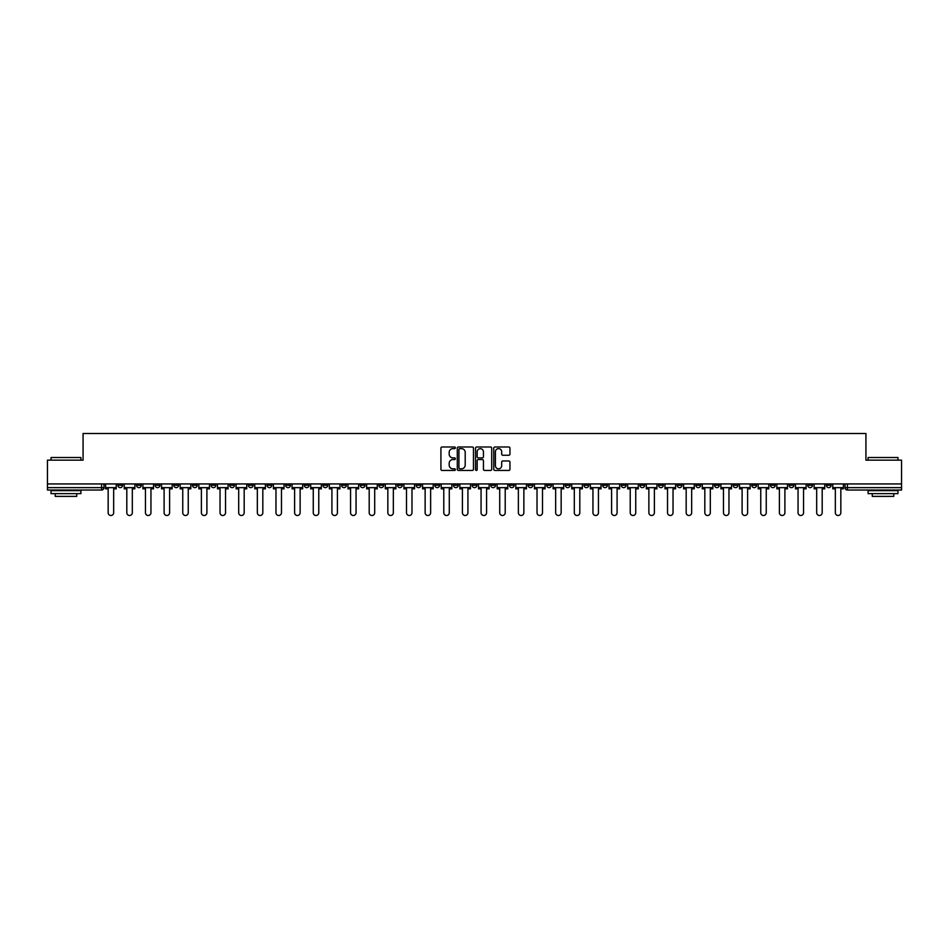 <?xml version="1.0" encoding="UTF-8"?>
<svg xmlns="http://www.w3.org/2000/svg" width="949" height="949" viewBox="0 0 949 949"><rect width="100%" height="100%" fill="white"/><g stroke="black" fill="none" stroke-linecap="round" stroke-linejoin="round"><path stroke-width="1.42" d="M455.378 447.809A0.819 0.819 0 0 0 454.559 446.991L442.092 446.991A1.174 1.174 0 0 0 440.917 448.165L440.917 469.281A1.174 1.174 0 0 0 442.092 470.455L454.559 470.455A0.819 0.819 0 0 0 455.378 469.636A0.819 0.819 0 0 0 454.559 468.818L452.946 468.818A3.749 3.749 0 0 1 449.185 465.057L449.185 463.302A3.749 3.749 0 0 1 452.946 459.541L454.559 459.541A0.819 0.819 0 0 0 455.378 458.723A0.819 0.819 0 0 0 454.559 457.904L452.946 457.904A3.749 3.749 0 0 1 449.185 454.144L449.185 452.388A3.749 3.749 0 0 1 452.946 448.628L454.559 448.628A0.819 0.819 0 0 0 455.378 447.809M733.15 483.943L733.15 485.259L737.931 485.259A2.396 2.396 0 0 1 735.534 487.644A2.396 2.396 0 0 1 733.15 485.259L733.15 483.943M621.275 483.943L621.275 485.259L626.055 485.259A2.396 2.396 0 0 1 623.659 487.644A2.396 2.396 0 0 1 621.275 485.259L621.275 483.943M602.627 483.943L602.627 485.259L607.407 485.259A2.396 2.396 0 0 1 605.023 487.644A2.396 2.396 0 0 1 602.627 485.259L602.627 483.943M490.752 483.943L490.752 485.259L495.532 485.259A2.396 2.396 0 0 1 493.148 487.644A2.396 2.396 0 0 1 490.752 485.259L490.752 483.943M472.104 483.943L472.104 485.259L476.896 485.259A2.396 2.396 0 0 1 474.5 487.644A2.396 2.396 0 0 1 472.104 485.259L472.104 483.943M453.468 483.943L453.468 485.259L458.248 485.259A2.396 2.396 0 0 1 455.852 487.644A2.396 2.396 0 0 1 453.468 485.259L453.468 483.943M416.172 483.943L416.172 485.259L420.953 485.259A2.396 2.396 0 0 1 418.568 487.644A2.396 2.396 0 0 1 416.172 485.259L416.172 483.943M378.888 485.259L378.888 483.943L378.888 485.259A2.396 2.396 0 0 0 381.273 487.644A2.396 2.396 0 0 1 378.888 485.259L383.669 485.259A2.396 2.396 0 0 1 381.273 487.644A2.396 2.396 0 0 0 383.669 485.259L383.669 483.943L383.669 485.259M360.24 485.259L360.24 483.943L360.24 485.259A2.396 2.396 0 0 0 362.625 487.644A2.396 2.396 0 0 1 360.24 485.259L365.021 485.259A2.396 2.396 0 0 1 362.625 487.644M341.593 485.259L341.593 483.943L341.593 485.259A2.396 2.396 0 0 0 343.977 487.644A2.396 2.396 0 0 1 341.593 485.259L346.373 485.259A2.396 2.396 0 0 1 343.977 487.644A2.396 2.396 0 0 0 346.373 485.259L346.373 483.943L346.373 485.259M322.945 483.943L322.945 485.259L327.725 485.259A2.396 2.396 0 0 1 325.341 487.644A2.396 2.396 0 0 1 322.945 485.259L322.945 483.943M304.297 483.943L304.297 485.259L309.077 485.259A2.396 2.396 0 0 1 306.693 487.644A2.396 2.396 0 0 1 304.297 485.259L304.297 483.943M285.661 483.943L285.661 485.259L290.441 485.259A2.396 2.396 0 0 1 288.045 487.644A2.396 2.396 0 0 1 285.661 485.259L285.661 483.943M267.013 485.259L267.013 483.943L267.013 485.259A2.396 2.396 0 0 0 269.397 487.644A2.396 2.396 0 0 1 267.013 485.259L271.794 485.259A2.396 2.396 0 0 1 269.397 487.644M229.717 485.259L229.717 483.943L229.717 485.259A2.396 2.396 0 0 0 232.114 487.644A2.396 2.396 0 0 1 229.717 485.259L234.498 485.259A2.396 2.396 0 0 1 232.114 487.644A2.396 2.396 0 0 0 234.498 485.259L234.498 483.943L234.498 485.259M211.069 485.259L211.069 483.943L211.069 485.259A2.396 2.396 0 0 0 213.466 487.644A2.396 2.396 0 0 1 211.069 485.259L215.85 485.259A2.396 2.396 0 0 1 213.466 487.644A2.396 2.396 0 0 0 215.85 485.259L215.85 483.943L215.85 485.259M192.433 485.259L192.433 483.943L192.433 485.259A2.396 2.396 0 0 0 194.818 487.644A2.396 2.396 0 0 1 192.433 485.259L197.214 485.259A2.396 2.396 0 0 1 194.818 487.644A2.396 2.396 0 0 0 197.214 485.259L197.214 483.943L197.214 485.259M173.786 485.259L173.786 483.943L173.786 485.259A2.396 2.396 0 0 0 176.17 487.644A2.396 2.396 0 0 1 173.786 485.259L178.566 485.259A2.396 2.396 0 0 1 176.17 487.644M155.138 485.259L155.138 483.943L155.138 485.259A2.396 2.396 0 0 0 157.534 487.644A2.396 2.396 0 0 1 155.138 485.259L159.918 485.259A2.396 2.396 0 0 1 157.534 487.644A2.396 2.396 0 0 0 159.918 485.259L159.918 483.943L159.918 485.259M136.49 485.259L136.49 483.943L136.49 485.259A2.396 2.396 0 0 0 138.886 487.644A2.396 2.396 0 0 1 136.49 485.259L141.271 485.259A2.396 2.396 0 0 1 138.886 487.644A2.396 2.396 0 0 0 141.271 485.259L141.271 483.943L141.271 485.259M508.783 455.259A1.174 1.174 0 0 0 509.957 454.085L509.957 448.165A1.174 1.174 0 0 0 508.783 446.991L494.939 446.991A1.174 1.174 0 0 0 493.765 448.165L493.765 469.281A1.174 1.174 0 0 0 494.939 470.455L508.783 470.455A1.174 1.174 0 0 0 509.957 469.281L509.957 462.127A1.174 1.174 0 0 0 508.783 460.953L502.863 460.953A1.174 1.174 0 0 0 501.689 462.127L501.689 465.674A3.144 3.144 0 0 1 498.545 468.818A3.144 3.144 0 0 1 495.414 465.674L495.414 451.771A3.144 3.144 0 0 1 498.545 448.628A3.144 3.144 0 0 1 501.689 451.771L501.689 454.085A1.174 1.174 0 0 0 502.863 455.259L508.783 455.259M47.45 483.943L47.45 460.158L83.073 460.158L83.073 433.503L865.927 433.503L865.927 460.158L901.55 460.158L901.55 483.943L47.45 483.943L47.45 487.644L103.987 487.644L103.987 483.943L103.987 487.644A2.396 2.396 0 0 1 101.59 490.04L47.45 490.04L47.45 487.644M473.468 448.165A1.174 1.174 0 0 0 472.305 446.991L458.462 446.991A1.174 1.174 0 0 0 457.288 448.165L457.288 469.281A1.174 1.174 0 0 0 458.462 470.455L472.305 470.455A1.174 1.174 0 0 0 473.468 469.281L473.468 448.165M476.695 446.991L490.538 446.991A1.174 1.174 0 0 1 491.712 448.165L491.712 469.281A1.174 1.174 0 0 1 490.538 470.455L484.619 470.455A1.174 1.174 0 0 1 483.444 469.281L483.444 460.716A1.174 1.174 0 0 0 482.27 459.541L478.343 459.541A1.174 1.174 0 0 0 477.169 460.716L477.169 469.636A0.819 0.819 0 0 1 476.351 470.455A0.819 0.819 0 0 1 475.532 469.636L475.532 448.165A1.174 1.174 0 0 1 476.695 446.991M845.013 483.943L845.013 487.644L901.55 487.644L901.55 490.04L847.41 490.04A2.396 2.396 0 0 1 845.013 487.644A2.396 2.396 0 0 0 847.41 490.04L847.41 483.943M901.55 483.943L901.55 487.644M831.146 485.259L831.146 483.943L831.146 485.259A2.396 2.396 0 0 1 828.762 487.644A2.396 2.396 0 0 1 826.365 485.259L831.146 485.259A2.396 2.396 0 0 1 828.762 487.644M826.365 483.943L826.365 485.259M812.51 483.943L812.51 485.259A2.396 2.396 0 0 1 810.114 487.644A2.396 2.396 0 0 1 807.729 485.259A2.396 2.396 0 0 0 810.114 487.644M807.729 483.943L807.729 485.259L812.51 485.259M793.862 483.943L793.862 485.259A2.396 2.396 0 0 1 791.466 487.644A2.396 2.396 0 0 1 789.082 485.259L793.862 485.259A2.396 2.396 0 0 1 791.466 487.644M789.082 483.943L789.082 485.259M775.214 483.943L775.214 485.259A2.396 2.396 0 0 1 772.83 487.644A2.396 2.396 0 0 1 770.434 485.259A2.396 2.396 0 0 0 772.83 487.644M770.434 483.943L770.434 485.259L775.214 485.259M756.567 483.943L756.567 485.259A2.396 2.396 0 0 1 754.182 487.644A2.396 2.396 0 0 1 751.786 485.259L756.567 485.259M751.786 483.943L751.786 485.259M737.931 483.943L737.931 485.259A2.396 2.396 0 0 1 735.534 487.644M719.283 483.943L719.283 485.259A2.396 2.396 0 0 1 716.886 487.644A2.396 2.396 0 0 1 714.502 485.259L719.283 485.259M714.502 483.943L714.502 485.259M700.635 483.943L700.635 485.259A2.396 2.396 0 0 1 698.239 487.644A2.396 2.396 0 0 1 695.854 485.259L700.635 485.259M695.854 483.943L695.854 485.259M681.987 483.943L681.987 485.259A2.396 2.396 0 0 1 679.603 487.644A2.396 2.396 0 0 1 677.206 485.259A2.396 2.396 0 0 0 679.603 487.644M677.206 483.943L677.206 485.259L681.987 485.259M663.339 483.943L663.339 485.259A2.396 2.396 0 0 1 660.955 487.644A2.396 2.396 0 0 1 658.559 485.259L663.339 485.259M658.559 483.943L658.559 485.259M644.703 483.943L644.703 485.259A2.396 2.396 0 0 1 642.307 487.644A2.396 2.396 0 0 1 639.923 485.259L644.703 485.259M639.923 483.943L639.923 485.259M626.055 483.943L626.055 485.259M607.407 483.943L607.407 485.259L607.407 483.943M588.76 483.943L588.76 485.259A2.396 2.396 0 0 1 586.375 487.644A2.396 2.396 0 0 1 583.979 485.259L588.76 485.259M583.979 483.943L583.979 485.259M570.112 483.943L570.112 485.259A2.396 2.396 0 0 1 567.727 487.644A2.396 2.396 0 0 1 565.331 485.259L570.112 485.259M565.331 483.943L565.331 485.259M551.476 483.943L551.476 485.259A2.396 2.396 0 0 1 549.08 487.644A2.396 2.396 0 0 1 546.695 485.259L551.476 485.259M546.695 483.943L546.695 485.259M532.828 483.943L532.828 485.259A2.396 2.396 0 0 1 530.432 487.644A2.396 2.396 0 0 1 528.047 485.259L532.828 485.259M528.047 483.943L528.047 485.259M514.18 483.943L514.18 485.259A2.396 2.396 0 0 1 511.796 487.644A2.396 2.396 0 0 1 509.399 485.259L514.18 485.259M509.399 483.943L509.399 485.259M495.532 483.943L495.532 485.259A2.396 2.396 0 0 1 493.148 487.644M476.896 483.943L476.896 485.259M458.248 485.259L458.248 483.943L458.248 485.259A2.396 2.396 0 0 1 455.852 487.644M439.601 483.943L439.601 485.259A2.396 2.396 0 0 1 437.204 487.644A2.396 2.396 0 0 1 434.82 485.259A2.396 2.396 0 0 0 437.204 487.644A2.396 2.396 0 0 0 439.601 485.259L434.82 485.259L434.82 483.943M420.953 485.259L420.953 483.943L420.953 485.259A2.396 2.396 0 0 1 418.568 487.644M402.305 483.943L402.305 485.259A2.396 2.396 0 0 1 399.92 487.644A2.396 2.396 0 0 1 397.524 485.259A2.396 2.396 0 0 0 399.92 487.644M397.524 483.943L397.524 485.259L402.305 485.259M365.021 483.943L365.021 485.259L365.021 483.943M327.725 485.259L327.725 483.943L327.725 485.259A2.396 2.396 0 0 1 325.341 487.644M309.077 485.259L309.077 483.943L309.077 485.259A2.396 2.396 0 0 1 306.693 487.644M290.441 485.259L290.441 483.943L290.441 485.259A2.396 2.396 0 0 1 288.045 487.644M271.794 483.943L271.794 485.259L271.794 483.943M253.146 485.259L253.146 483.943L253.146 485.259A2.396 2.396 0 0 1 250.761 487.644A2.396 2.396 0 0 1 248.365 485.259L253.146 485.259A2.396 2.396 0 0 1 250.761 487.644M248.365 483.943L248.365 485.259M178.566 483.943L178.566 485.259L178.566 483.943M122.635 483.943L122.635 485.259A2.396 2.396 0 0 1 120.238 487.644A2.396 2.396 0 0 1 117.854 485.259A2.396 2.396 0 0 0 120.238 487.644A2.396 2.396 0 0 0 122.635 485.259L122.635 483.943M117.854 483.943L117.854 485.259L122.635 485.259M101.59 483.943L101.59 490.04A2.396 2.396 0 0 0 103.987 487.644M459.743 448.628A0.819 0.819 0 0 0 458.925 449.458L458.925 467.987A0.819 0.819 0 0 0 459.743 468.818L461.451 468.818A3.749 3.749 0 0 0 465.2 465.057L465.2 452.388A3.749 3.749 0 0 0 461.451 448.628L459.743 448.628M483.444 451.831A3.144 3.144 0 0 0 480.313 448.687A3.144 3.144 0 0 0 477.169 451.831L477.169 456.73A1.174 1.174 0 0 0 478.343 457.904L482.27 457.904A1.174 1.174 0 0 0 483.444 456.73L483.444 451.831M105.6 487.644L105.6 488.842L108.162 488.842L108.162 512.745A2.752 2.752 0 0 0 110.914 515.497A2.752 2.752 0 0 0 113.666 512.745L113.666 488.842L116.229 488.842L116.229 487.644L105.6 487.644L105.6 483.943M116.229 487.644L116.229 483.943M124.248 487.644L124.248 488.842L126.81 488.842L126.81 512.745A2.752 2.752 0 0 0 129.562 515.497A2.752 2.752 0 0 0 132.314 512.745L132.314 488.842L134.877 488.842L134.877 487.644L124.248 487.644L124.248 483.943M134.877 487.644L134.877 483.943M142.884 487.644L142.884 488.842L145.458 488.842L145.458 512.745A2.752 2.752 0 0 0 148.21 515.497A2.752 2.752 0 0 0 150.95 512.745L150.95 488.842L153.524 488.842L153.524 487.644L142.884 487.644L142.884 483.943M153.524 487.644L153.524 483.943M161.532 487.644L161.532 488.842L164.106 488.842L164.106 512.745A2.752 2.752 0 0 0 166.846 515.497A2.752 2.752 0 0 0 169.598 512.745L169.598 488.842L172.172 488.842L172.172 487.644L161.532 487.644L161.532 483.943M172.172 487.644L172.172 483.943M180.18 487.644L180.18 488.842L182.754 488.842L182.754 512.745A2.752 2.752 0 0 0 185.494 515.497A2.752 2.752 0 0 0 188.246 512.745L188.246 488.842L190.82 488.842L190.82 487.644L180.18 487.644L180.18 483.943M190.82 487.644L190.82 483.943M198.827 487.644L198.827 488.842L201.39 488.842L201.39 512.745A2.752 2.752 0 0 0 204.142 515.497A2.752 2.752 0 0 0 206.894 512.745L206.894 488.842L209.456 488.842L209.456 487.644L198.827 487.644L198.827 483.943M209.456 487.644L209.456 483.943M51.032 457.525L80.914 457.525L51.032 457.525L51.032 460.158M80.914 493.622L51.032 493.622L51.032 490.633L80.914 490.633L80.914 493.622M76.739 493.622L76.739 496.374L55.22 496.374L55.22 493.622M868.086 457.525L897.968 457.525L868.086 457.525L868.086 460.158M897.968 493.622L868.086 493.622L868.086 490.633L897.968 490.633L897.968 493.622M893.78 493.622L893.78 496.374L872.261 496.374L872.261 493.622M217.463 487.644L217.463 488.842L220.038 488.842L220.038 512.745A2.752 2.752 0 0 0 222.79 515.497A2.752 2.752 0 0 0 225.542 512.745L225.542 488.842L228.104 488.842L228.104 487.644L217.463 487.644L217.463 483.943M228.104 487.644L228.104 483.943M236.111 487.644L236.111 488.842L238.685 488.842L238.685 512.745A2.752 2.752 0 0 0 241.437 515.497A2.752 2.752 0 0 0 244.178 512.745L244.178 488.842L246.752 488.842L246.752 487.644L236.111 487.644L236.111 483.943M246.752 487.644L246.752 483.943M254.759 487.644L254.759 488.842L257.333 488.842L257.333 512.745A2.752 2.752 0 0 0 260.073 515.497A2.752 2.752 0 0 0 262.826 512.745L262.826 488.842L265.4 488.842L265.4 487.644L254.759 487.644L254.759 483.943M265.4 487.644L265.4 483.943M273.407 487.644L273.407 488.842L275.969 488.842L275.969 512.745A2.752 2.752 0 0 0 278.721 515.497A2.752 2.752 0 0 0 281.473 512.745L281.473 488.842L284.048 488.842L284.048 487.644L273.407 487.644L273.407 483.943M284.048 487.644L284.048 483.943M292.055 487.644L292.055 488.842L294.617 488.842L294.617 512.745A2.752 2.752 0 0 0 297.369 515.497A2.752 2.752 0 0 0 300.121 512.745L300.121 488.842L302.684 488.842L302.684 487.644L292.055 487.644L292.055 483.943M302.684 487.644L302.684 483.943M310.691 487.644L310.691 488.842L313.265 488.842L313.265 512.745A2.752 2.752 0 0 0 316.017 515.497A2.752 2.752 0 0 0 318.769 512.745L318.769 488.842L321.331 488.842L321.331 487.644L310.691 487.644L310.691 483.943M321.331 487.644L321.331 483.943M329.339 487.644L329.339 488.842L331.913 488.842L331.913 512.745A2.752 2.752 0 0 0 334.665 515.497A2.752 2.752 0 0 0 337.405 512.745L337.405 488.842L339.979 488.842L339.979 487.644L329.339 487.644L329.339 483.943M339.979 487.644L339.979 483.943M347.986 487.644L347.986 488.842L350.561 488.842L350.561 512.745A2.752 2.752 0 0 0 353.301 515.497A2.752 2.752 0 0 0 356.053 512.745L356.053 488.842L358.627 488.842L358.627 487.644L347.986 487.644L347.986 483.943M358.627 487.644L358.627 483.943M366.634 487.644L366.634 488.842L369.197 488.842L369.197 512.745A2.752 2.752 0 0 0 371.949 515.497A2.752 2.752 0 0 0 374.701 512.745L374.701 488.842L377.275 488.842L377.275 487.644L366.634 487.644L366.634 483.943M377.275 487.644L377.275 483.943M385.282 487.644L385.282 488.842L387.844 488.842L387.844 512.745A2.752 2.752 0 0 0 390.597 515.497A2.752 2.752 0 0 0 393.349 512.745L393.349 488.842L395.911 488.842L395.911 487.644L385.282 487.644L385.282 483.943M395.911 487.644L395.911 483.943M403.918 487.644L403.918 488.842L406.492 488.842L406.492 512.745A2.752 2.752 0 0 0 409.244 515.497A2.752 2.752 0 0 0 411.985 512.745L411.985 488.842L414.559 488.842L414.559 487.644L403.918 487.644L403.918 483.943M414.559 487.644L414.559 483.943M422.566 487.644L422.566 488.842L425.14 488.842L425.14 512.745A2.752 2.752 0 0 0 427.892 515.497A2.752 2.752 0 0 0 430.632 512.745L430.632 488.842L433.207 488.842L433.207 487.644L422.566 487.644L422.566 483.943M433.207 487.644L433.207 483.943M441.214 487.644L441.214 488.842L443.788 488.842L443.788 512.745A2.752 2.752 0 0 0 446.528 515.497A2.752 2.752 0 0 0 449.28 512.745L449.28 488.842L451.854 488.842L451.854 487.644L441.214 487.644L441.214 483.943M451.854 487.644L451.854 483.943M459.862 487.644L459.862 488.842L462.424 488.842L462.424 512.745A2.752 2.752 0 0 0 465.176 515.497A2.752 2.752 0 0 0 467.928 512.745L467.928 488.842L470.49 488.842L470.49 487.644L459.862 487.644L459.862 483.943M470.49 487.644L470.49 483.943M478.51 487.644L478.51 488.842L481.072 488.842L481.072 512.745A2.752 2.752 0 0 0 483.824 515.497A2.752 2.752 0 0 0 486.576 512.745L486.576 488.842L489.138 488.842L489.138 487.644L478.51 487.644L478.51 483.943M489.138 487.644L489.138 483.943M497.146 487.644L497.146 488.842L499.72 488.842L499.72 512.745A2.752 2.752 0 0 0 502.472 515.497A2.752 2.752 0 0 0 505.212 512.745L505.212 488.842L507.786 488.842L507.786 487.644L497.146 487.644L497.146 483.943M507.786 487.644L507.786 483.943M515.793 487.644L515.793 488.842L518.368 488.842L518.368 512.745A2.752 2.752 0 0 0 521.108 515.497A2.752 2.752 0 0 0 523.86 512.745L523.86 488.842L526.434 488.842L526.434 487.644L515.793 487.644L515.793 483.943M526.434 487.644L526.434 483.943M534.441 487.644L534.441 488.842L537.015 488.842L537.015 512.745A2.752 2.752 0 0 0 539.756 515.497A2.752 2.752 0 0 0 542.508 512.745L542.508 488.842L545.082 488.842L545.082 487.644L534.441 487.644L534.441 483.943M545.082 487.644L545.082 483.943M553.089 487.644L553.089 488.842L555.651 488.842L555.651 512.745A2.752 2.752 0 0 0 558.403 515.497A2.752 2.752 0 0 0 561.156 512.745L561.156 488.842L563.718 488.842L563.718 487.644L553.089 487.644L553.089 483.943M563.718 487.644L563.718 483.943M571.725 487.644L571.725 488.842L574.299 488.842L574.299 512.745A2.752 2.752 0 0 0 577.051 515.497A2.752 2.752 0 0 0 579.803 512.745L579.803 488.842L582.366 488.842L582.366 487.644L571.725 487.644L571.725 483.943M582.366 487.644L582.366 483.943M590.373 487.644L590.373 488.842L592.947 488.842L592.947 512.745A2.752 2.752 0 0 0 595.699 515.497A2.752 2.752 0 0 0 598.439 512.745L598.439 488.842L601.014 488.842L601.014 487.644L590.373 487.644L590.373 483.943M601.014 487.644L601.014 483.943M609.021 487.644L609.021 488.842L611.595 488.842L611.595 512.745A2.752 2.752 0 0 0 614.335 515.497A2.752 2.752 0 0 0 617.087 512.745L617.087 488.842L619.661 488.842L619.661 487.644L609.021 487.644L609.021 483.943M619.661 487.644L619.661 483.943M627.669 487.644L627.669 488.842L630.231 488.842L630.231 512.745A2.752 2.752 0 0 0 632.983 515.497A2.752 2.752 0 0 0 635.735 512.745L635.735 488.842L638.309 488.842L638.309 487.644L627.669 487.644L627.669 483.943M638.309 487.644L638.309 483.943M646.316 487.644L646.316 488.842L648.879 488.842L648.879 512.745A2.752 2.752 0 0 0 651.631 515.497A2.752 2.752 0 0 0 654.383 512.745L654.383 488.842L656.945 488.842L656.945 487.644L646.316 487.644L646.316 483.943M656.945 487.644L656.945 483.943M664.952 487.644L664.952 488.842L667.527 488.842L667.527 512.745A2.752 2.752 0 0 0 670.279 515.497A2.752 2.752 0 0 0 673.031 512.745L673.031 488.842L675.593 488.842L675.593 487.644L664.952 487.644L664.952 483.943M675.593 487.644L675.593 483.943M683.6 487.644L683.6 488.842L686.174 488.842L686.174 512.745A2.752 2.752 0 0 0 688.927 515.497A2.752 2.752 0 0 0 691.667 512.745L691.667 488.842L694.241 488.842L694.241 487.644L683.6 487.644L683.6 483.943M694.241 487.644L694.241 483.943M702.248 487.644L702.248 488.842L704.822 488.842L704.822 512.745A2.752 2.752 0 0 0 707.563 515.497A2.752 2.752 0 0 0 710.315 512.745L710.315 488.842L712.889 488.842L712.889 487.644L702.248 487.644L702.248 483.943M712.889 487.644L712.889 483.943M720.896 487.644L720.896 488.842L723.458 488.842L723.458 512.745A2.752 2.752 0 0 0 726.21 515.497A2.752 2.752 0 0 0 728.962 512.745L728.962 488.842L731.537 488.842L731.537 487.644L720.896 487.644L720.896 483.943M731.537 487.644L731.537 483.943M739.544 487.644L739.544 488.842L742.106 488.842L742.106 512.745A2.752 2.752 0 0 0 744.858 515.497A2.752 2.752 0 0 0 747.61 512.745L747.61 488.842L750.173 488.842L750.173 487.644L739.544 487.644L739.544 483.943M750.173 487.644L750.173 483.943M758.18 487.644L758.18 488.842L760.754 488.842L760.754 512.745A2.752 2.752 0 0 0 763.506 515.497A2.752 2.752 0 0 0 766.246 512.745L766.246 488.842L768.82 488.842L768.82 487.644L758.18 487.644L758.18 483.943M768.82 487.644L768.82 483.943M776.828 487.644L776.828 488.842L779.402 488.842L779.402 512.745A2.752 2.752 0 0 0 782.154 515.497A2.752 2.752 0 0 0 784.894 512.745L784.894 488.842L787.468 488.842L787.468 487.644L776.828 487.644L776.828 483.943M787.468 487.644L787.468 483.943M795.476 487.644L795.476 488.842L798.05 488.842L798.05 512.745A2.752 2.752 0 0 0 800.79 515.497A2.752 2.752 0 0 0 803.542 512.745L803.542 488.842L806.116 488.842L806.116 487.644L795.476 487.644L795.476 483.943M806.116 487.644L806.116 483.943M814.123 487.644L814.123 488.842L816.686 488.842L816.686 512.745A2.752 2.752 0 0 0 819.438 515.497A2.752 2.752 0 0 0 822.19 512.745L822.19 488.842L824.752 488.842L824.752 487.644L814.123 487.644L814.123 483.943M824.752 487.644L824.752 483.943M832.771 487.644L832.771 488.842L835.334 488.842L835.334 512.745A2.752 2.752 0 0 0 838.086 515.497A2.752 2.752 0 0 0 840.838 512.745L840.838 488.842L843.4 488.842L843.4 487.644L832.771 487.644L832.771 483.943M843.4 487.644L843.4 483.943M80.914 460.158L80.914 457.525M74.105 490.633L74.105 490.04M57.853 490.633L57.853 490.04M897.968 460.158L897.968 457.525M891.147 490.633L891.147 490.04M874.895 490.633L874.895 490.04"/></g></svg>
